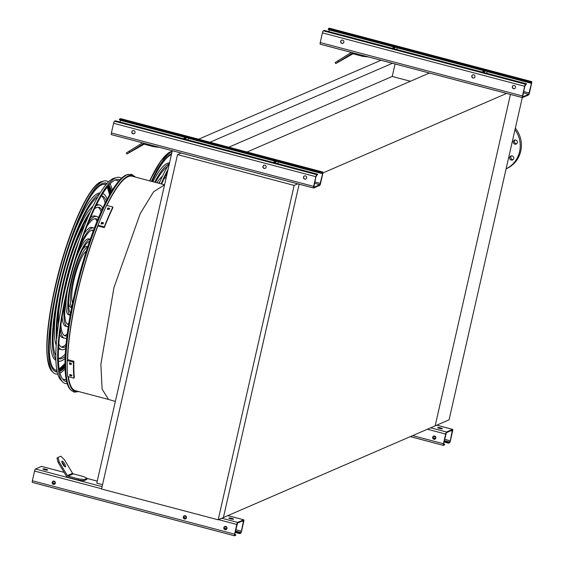 <?xml version="1.0" encoding="UTF-8"?>
<svg xmlns="http://www.w3.org/2000/svg" width="564" height="564" viewBox="0 0 564 564"><rect width="100%" height="100%" fill="white"/><g stroke="black" fill="none" stroke-linecap="round" stroke-linejoin="round"><path stroke-width="0.85" d="M218.176 519.811L294.154 185.408L177.526 154.614L101.555 489.016L218.176 519.811L223.4 517.555L299.139 184.202L223.4 517.555L435.147 425.876L510.448 94.435L435.147 425.876L449.071 419.849L522.292 97.565M294.154 185.408L297.771 183.843M177.526 154.614L181.143 153.048M164.568 184.83L153.655 191.689L140.225 213.601L113.942 287.668L100.871 364.351L102.105 389.153L108.542 399.446L75.477 390.711A110.925 23.314 -75.2 0 1 68.385 376.689M67.659 359.705A110.925 23.314 -75.2 0 1 98.044 225.671M106.892 205.43A110.925 23.314 -75.2 0 1 132.117 176.222L164.575 184.795M247.032 152.005L429.43 73.045M322.904 172.958L506.62 93.427M228.829 147.197L392.227 76.457L410.43 81.265M395.068 63.972L392.227 76.457M210.034 142.234L392.424 63.274M198.598 139.216L380.996 60.256M102.542 484.659L96.797 483.144L172.316 150.715M516.702 143.735A2.157 2.08 66.6 0 1 515.066 139.971M513.092 159.626A2.157 2.08 66.6 0 1 511.456 155.854M506.098 168.84L506.303 168.756A26.353 25.415 -113.4 0 0 515.341 128.162M506.105 168.819A26.353 25.415 -113.4 0 0 514.988 129.72M517.343 142.643A2.157 2.08 66.6 0 1 513.226 142.255A2.157 2.08 66.6 0 1 516.631 140.485A2.157 2.08 66.6 0 1 517.343 142.643M513.734 158.526A2.157 2.08 66.6 0 1 509.616 158.139A2.157 2.08 66.6 0 1 513.021 156.369A2.157 2.08 66.6 0 1 513.734 158.526M526.536 83.789L524.837 86.186L522.624 96.909L528.701 94.287L531.45 83.324L531.464 82.295L530.435 82.725L530.597 82.034L531.577 81.604A1.918 0.402 -75.2 0 1 531.648 81.597A1.918 0.402 -75.2 0 1 531.626 83.246L529.427 92.933A1.918 0.402 -75.2 0 1 528.538 94.985L522.511 97.593A1.918 0.402 -75.2 0 1 522.44 97.6A1.918 0.402 -75.2 0 1 522.461 95.95L524.661 86.264A1.918 0.402 -75.2 0 1 525.549 84.219L526.536 83.789L324.307 30.393L323.32 30.823A1.918 0.402 -75.2 0 0 322.439 32.867L320.239 42.554A1.918 0.402 -75.2 0 0 320.211 44.203A1.918 0.402 -75.2 0 0 320.281 44.196L522.384 97.558M530.435 82.725L328.213 29.328L328.368 28.637L329.355 28.207A1.918 0.402 -75.2 0 1 329.425 28.2A1.918 0.402 -75.2 0 1 329.482 28.242M397.225 47.552L396.781 49.533M474.127 77.888A1.678 1.614 66.6 0 1 471.934 76.478A1.678 1.614 66.6 0 1 472.801 74.815M487.127 71.29L486.69 73.271M514.664 88.59A1.678 1.614 66.6 0 1 512.472 87.18A1.678 1.614 66.6 0 1 513.339 85.516M342.623 40.15A1.678 1.614 66.6 0 1 342.926 43.308A1.678 1.614 66.6 0 1 340.642 41.884A1.678 1.614 66.6 0 1 342.623 40.15M473.746 74.772A1.678 1.614 66.6 0 1 474.042 77.924A1.678 1.614 66.6 0 1 471.758 76.507A1.678 1.614 66.6 0 1 473.746 74.772M514.283 85.474A1.678 1.614 66.6 0 1 514.579 88.633A1.678 1.614 66.6 0 1 512.295 87.209A1.678 1.614 66.6 0 1 514.283 85.474M530.597 82.034L328.368 28.637M328.847 31.591L329.284 29.61M343.011 43.266A1.678 1.614 66.6 0 1 340.818 41.856A1.678 1.614 66.6 0 1 341.678 40.192M483.045 72.305L486.048 71.001M481.91 72.009L484.92 70.704M392.008 48.271L395.011 46.967M393.136 48.567L396.147 47.263M368.482 56.95L362.772 56.358L352.387 53.615A1.198 1.156 -113.4 0 0 351.513 53.742L335.742 63.605L335.129 62.583L350.893 52.713A2.397 2.312 66.6 0 1 351.478 52.459M341.333 60.447L346.973 57.027L341.333 60.447M352.986 53.77L335.742 63.605M362.772 56.358L362.969 55.498M337.906 60.665L338.527 61.695M444.636 444.256L444.481 444.947L443.494 445.377A1.918 0.402 -75.2 0 1 443.424 445.384A1.918 0.402 -75.2 0 1 443.445 443.734L445.652 434.047A1.918 0.402 -75.2 0 1 446.533 432.003L452.568 429.387A1.918 0.402 -75.2 0 1 452.638 429.38A1.918 0.402 -75.2 0 1 452.61 431.03L450.41 440.717A1.918 0.402 -75.2 0 1 449.529 442.761L448.542 443.191L448.697 442.5L449.684 442.07L450.234 440.794L452.406 430.078L446.378 432.694L443.621 443.656L443.607 444.686L444.636 444.256L443.558 443.974M440.829 428.725A2.397 0.381 12.8 0 0 440.463 428.626A2.397 0.381 12.8 0 0 439.088 428.33M440.618 427.928A2.397 0.381 -167.2 0 1 442.373 428.71A2.397 0.381 -167.2 0 1 439.955 428.555A2.397 0.381 -167.2 0 1 437.699 427.653A2.397 0.381 -167.2 0 1 440.618 427.928M435.02 439.137A1.678 1.614 66.6 0 1 432.828 437.734A1.678 1.614 66.6 0 1 433.695 436.071M448.697 442.5L444.157 441.302M435.302 438.961L433.039 438.362M433.906 439.257A1.678 1.614 66.6 0 1 433.603 436.099A1.678 1.614 66.6 0 1 435.753 437.001A1.678 1.614 66.6 0 1 433.906 439.257M448.542 443.191L444.002 441.993M235.787 534.672L235.632 535.363L234.645 535.793A1.918 0.402 -75.2 0 1 234.575 535.8A1.918 0.402 -75.2 0 1 234.603 534.15L236.802 524.464A1.918 0.402 -75.2 0 1 237.684 522.419L243.718 519.804A1.918 0.402 -75.2 0 1 243.789 519.796A1.918 0.402 -75.2 0 1 243.761 521.446L241.561 531.133A1.918 0.402 -75.2 0 1 240.68 533.177L239.693 533.607L239.848 532.917L240.835 532.486L241.392 531.21L243.563 520.494L237.529 523.11L234.779 534.073L234.758 535.102L235.787 534.672L234.716 534.39M231.98 519.141A2.397 0.381 12.8 0 0 231.614 519.042A2.397 0.381 12.8 0 0 230.246 518.746M84.163 479.562L87.067 478.307L86.8 479.463L83.902 480.718L78.213 480.027L67.828 477.285A2.397 2.312 66.6 0 1 66.383 476.185L58.275 462.663L56.971 458.053L57.958 457.446L59.262 462.057L67.363 475.579A1.198 1.156 -113.4 0 0 68.089 476.129L78.474 478.871L84.163 479.562L83.902 480.718M45.846 469.255A2.397 0.381 -167.2 0 1 47.609 470.038A2.397 0.381 -167.2 0 1 45.183 469.882A2.397 0.381 -167.2 0 1 42.934 468.973A2.397 0.381 -167.2 0 1 45.846 469.255M234.518 535.758L32.423 482.396A1.918 0.402 -75.2 0 1 32.352 482.403A1.918 0.402 -75.2 0 1 32.374 480.754L34.573 471.067A1.918 0.402 -75.2 0 1 35.461 469.015L41.489 466.407A1.918 0.402 -75.2 0 1 41.56 466.4A1.918 0.402 -75.2 0 1 41.616 466.442M231.769 518.344A2.397 0.381 -167.2 0 1 233.524 519.127A2.397 0.381 -167.2 0 1 231.106 518.972A2.397 0.381 -167.2 0 1 228.857 518.069A2.397 0.381 -167.2 0 1 231.769 518.344M46.058 470.052A2.397 0.381 12.8 0 0 45.691 469.946A2.397 0.381 12.8 0 0 44.323 469.657M185.641 518.852A1.678 1.614 66.6 0 1 183.448 517.449A1.678 1.614 66.6 0 1 184.308 515.778M185.916 518.676L183.653 518.076M226.178 529.554A1.678 1.614 66.6 0 1 224.846 526.487M239.848 532.917L235.308 531.718M226.453 529.377L224.19 528.778M225.057 529.674A1.678 1.614 66.6 0 1 224.754 526.515A1.678 1.614 66.6 0 1 226.911 527.418A1.678 1.614 66.6 0 1 225.057 529.674M184.52 518.972A1.678 1.614 66.6 0 1 184.224 515.813A1.678 1.614 66.6 0 1 186.374 516.709A1.678 1.614 66.6 0 1 184.52 518.972M53.404 484.349A1.678 1.614 66.6 0 1 53.101 481.191A1.678 1.614 66.6 0 1 55.251 482.093A1.678 1.614 66.6 0 1 53.404 484.349M54.518 484.229A1.678 1.614 66.6 0 1 52.325 482.826A1.678 1.614 66.6 0 1 53.192 481.162M54.8 484.053L52.537 483.454M239.693 533.607L235.153 532.409M64.543 466.456A3.356 0.874 58.5 0 0 61.906 462.156M87.067 478.307L83.698 476.608L73.313 473.866A1.198 1.156 -113.4 0 1 72.587 473.323L64.479 459.794L60.863 456.191L57.958 457.446M65.438 466.879A3.356 0.874 58.5 0 0 65.466 466.865A3.356 0.874 58.5 0 0 64.465 463.545A3.356 0.874 58.5 0 0 61.962 461.148A3.356 0.874 58.5 0 0 62.935 464.412A3.356 0.874 58.5 0 0 65.438 466.879M78.213 480.027L78.474 478.871M59.262 462.057L58.275 462.663M317.687 174.205L315.988 176.602L313.817 187.318L319.851 184.703L322.601 173.74L322.622 172.711L321.593 173.141L321.748 172.45L322.735 172.02A1.918 0.402 -75.2 0 1 322.805 172.013A1.918 0.402 -75.2 0 1 322.777 173.663L320.578 183.349A1.918 0.402 -75.2 0 1 319.696 185.401L313.662 188.009A1.918 0.402 -75.2 0 1 313.591 188.016A1.918 0.402 -75.2 0 1 313.619 186.367L315.819 176.68A1.918 0.402 -75.2 0 1 316.7 174.636L317.687 174.205L115.458 120.809L114.471 121.239A1.918 0.402 -75.2 0 0 113.59 123.283L111.39 132.97A1.918 0.402 -75.2 0 0 111.362 134.62A1.918 0.402 -75.2 0 0 111.432 134.613L313.535 187.974M321.593 173.141L119.364 119.744L119.519 119.053L120.506 118.623A1.918 0.402 -75.2 0 1 120.576 118.616A1.918 0.402 -75.2 0 1 120.633 118.659M188.376 137.968L187.939 139.95M265.284 168.305A1.678 1.614 66.6 0 1 263.952 165.231M278.278 161.706L277.841 163.687M305.822 179.007A1.678 1.614 66.6 0 1 303.629 177.597A1.678 1.614 66.6 0 1 304.489 175.933M133.781 130.566A1.678 1.614 66.6 0 1 134.077 133.724A1.678 1.614 66.6 0 1 131.793 132.3A1.678 1.614 66.6 0 1 133.781 130.566M264.897 165.189A1.678 1.614 66.6 0 1 265.2 168.34A1.678 1.614 66.6 0 1 262.909 166.923A1.678 1.614 66.6 0 1 264.897 165.189M305.434 175.89A1.678 1.614 66.6 0 1 305.73 179.049A1.678 1.614 66.6 0 1 303.446 177.625A1.678 1.614 66.6 0 1 305.434 175.89M321.748 172.45L119.519 119.053M119.998 122.007L120.442 120.026M134.161 133.682A1.678 1.614 66.6 0 1 131.969 132.272A1.678 1.614 66.6 0 1 132.836 130.608M274.196 162.721L277.206 161.417M273.061 162.425L276.071 161.121M183.159 138.688L186.169 137.383M184.294 138.984L187.297 137.679M159.64 147.366L153.923 146.774L143.538 144.031A1.198 1.156 -113.4 0 0 142.664 144.158L126.893 154.021L126.28 152.999L142.05 143.129A2.397 2.312 66.6 0 1 142.636 142.875M132.484 150.863L138.124 147.444L132.484 150.863M144.144 144.187L126.893 154.021M153.923 146.774L154.12 145.914M129.064 151.082L129.678 152.111M167.374 166.782A84.233 17.703 104.8 0 0 155.417 182.376M169.101 163.828A86.63 18.21 104.8 0 0 154.677 182.179M152.865 181.7A86.63 18.21 -75.2 0 1 169.567 162.834M166.253 177.413A72.396 15.214 104.8 0 0 164.061 178.725M166.775 175.108A74.793 15.721 104.8 0 0 165.506 175.764M160.091 181.241A74.793 15.721 104.8 0 0 158.681 183.237M156.87 182.757A74.793 15.721 -75.2 0 1 162.474 176.165M166.232 174.311A74.793 15.721 -75.2 0 1 166.958 174.311M167.529 171.808A104.368 21.933 104.8 0 0 161.621 184.012M168.1 169.299A106.561 22.398 104.8 0 0 161.064 183.864M159.14 183.356A105.221 22.116 -75.2 0 1 169.482 163.193M171.689 153.5A97.607 20.515 104.8 0 0 152.019 181.474M171.428 154.628A96.07 20.191 104.8 0 0 154.656 176.074M172.168 151.385A99.807 20.981 104.8 0 0 151.434 181.319M128.204 174.389A112.518 23.646 -75.2 0 0 79.58 277.072A112.518 23.646 -75.2 0 0 71.177 390.373L70.408 389.618A111.975 23.533 -75.2 0 1 78.777 276.861A111.975 23.533 -75.2 0 1 127.168 174.671L131.645 174.318L135.508 177.117M133.464 176.574A111.122 23.357 104.8 0 0 129.234 176.095A111.122 23.357 104.8 0 0 106.836 205.416M98.044 225.551A111.122 23.357 104.8 0 0 67.588 359.853M68.293 376.667A111.122 23.357 104.8 0 0 72.911 389.4A111.122 23.357 104.8 0 0 76.831 391.071M72.375 388.547A109.776 23.075 -75.2 0 1 72.002 388.328M127.915 176.581A109.776 23.075 -75.2 0 1 128.345 176.567M97.755 196.921A84.233 17.703 104.8 0 0 60.186 286.167A84.233 17.703 104.8 0 0 55.822 355.75M58.388 358.521A84.233 17.703 104.8 0 0 59.079 358.782A84.233 17.703 104.8 0 0 65.17 356.42M106.215 200.953A84.233 17.703 104.8 0 0 102.091 195.898A84.233 17.703 104.8 0 0 101.365 195.778M99.483 193.967A86.63 18.21 104.8 0 0 59.608 286.42A86.63 18.21 104.8 0 0 55.864 359.176M58.473 361.101A86.63 18.21 104.8 0 0 65.093 358.337M107.104 199.247A86.63 18.21 104.8 0 0 102.704 193.579M65.29 354.016A84.233 17.703 -75.2 0 1 58.388 358.422M101.316 195.863A84.233 17.703 -75.2 0 1 105.137 203.103M55.899 360.325A86.63 18.21 -75.2 0 1 57.465 287.4M65.452 257.17A86.63 18.21 -75.2 0 1 100.089 192.98M88.463 215.92A72.396 15.214 104.8 0 0 63.055 284.926A72.396 15.214 104.8 0 0 57.112 334.642M58.832 343.73A72.396 15.214 104.8 0 0 62.103 347.339A72.396 15.214 104.8 0 0 65.847 346.444M101.887 209.97A72.396 15.214 104.8 0 0 99.067 207.34A72.396 15.214 104.8 0 0 94.449 208.863M90.473 211.38A74.793 15.721 104.8 0 0 62.477 285.18A74.793 15.721 104.8 0 0 56.626 339.584M58.628 347.022A74.793 15.721 104.8 0 0 61.49 349.652A74.793 15.721 104.8 0 0 65.671 348.524M102.754 208.074A74.793 15.721 104.8 0 0 99.68 205.021A74.793 15.721 104.8 0 0 95.887 205.902M66.044 344.35A72.396 15.214 -75.2 0 1 61.229 346.966M98.129 207.235A72.396 15.214 -75.2 0 1 101.019 211.881M61.49 349.652L59.678 349.172A74.793 15.721 -75.2 0 1 58.543 348.637M56.196 345.175A74.793 15.721 -75.2 0 1 63.577 272.849A74.793 15.721 -75.2 0 1 92.863 206.304M96.613 204.45A74.793 15.721 -75.2 0 1 97.868 204.542L99.68 205.021M75.823 250.028A60.567 12.732 104.8 0 0 65.917 283.685A60.567 12.732 104.8 0 0 62.964 298.737M60.919 324.723A60.567 12.732 104.8 0 0 65.128 335.897A60.567 12.732 104.8 0 0 67.01 335.77M97.621 219.819A60.567 12.732 104.8 0 0 96.049 218.783A60.567 12.732 104.8 0 0 86.87 226.425M79.115 240.137A62.956 13.233 104.8 0 0 65.339 283.939A62.956 13.233 104.8 0 0 60.947 308.959M60.334 329.023A62.956 13.233 104.8 0 0 64.515 338.21A62.956 13.233 104.8 0 0 66.735 337.977M98.481 217.767A62.956 13.233 104.8 0 0 96.663 216.463A62.956 13.233 104.8 0 0 88.492 222.392M67.222 334.107A60.567 12.732 -75.2 0 1 64.261 335.495M95.097 218.698A60.567 12.732 -75.2 0 1 96.994 221.37M64.515 338.21L62.703 337.73A62.956 13.233 -75.2 0 1 59.713 334.219M58.289 325.259A62.956 13.233 -75.2 0 1 84.847 224.655M90.515 217.57A62.956 13.233 -75.2 0 1 94.851 215.984L96.663 216.463M66.305 295.162A48.73 10.244 104.8 0 0 68.145 324.455A48.73 10.244 104.8 0 0 68.611 324.526M93.469 230.394A48.73 10.244 104.8 0 0 93.025 230.225A48.73 10.244 104.8 0 0 76.965 254.794M64.606 303.305A51.127 10.744 104.8 0 0 67.532 326.767A51.127 10.744 104.8 0 0 68.251 326.838M94.301 228.201A51.127 10.744 104.8 0 0 93.638 227.905A51.127 10.744 104.8 0 0 79.503 246.87M68.794 323.412A48.73 10.244 -75.2 0 1 67.292 324.018M92.066 230.182A48.73 10.244 -75.2 0 1 93.074 231.451M67.532 326.767L65.72 326.288A51.127 10.744 -75.2 0 1 62.16 316.658M64.303 292.547A51.127 10.744 -75.2 0 1 73.933 256.07M83.973 234.046A51.127 10.744 -75.2 0 1 91.826 227.433L93.638 227.905M89.436 241.618A36.893 7.755 104.8 0 0 71.649 281.203A36.893 7.755 104.8 0 0 70.648 312.773M90.24 239.291A39.29 8.256 104.8 0 0 71.071 281.457A39.29 8.256 104.8 0 0 70.204 315.191M70.726 312.364A36.893 7.755 -75.2 0 1 70.331 312.512M70.197 315.234L68.745 314.846A39.29 8.256 -75.2 0 1 67.461 290.037M75.435 259.814A39.29 8.256 -75.2 0 1 88.802 238.875L90.254 239.256M86.257 251.199A27.312 5.739 104.8 0 0 73.976 280.202A27.312 5.739 104.8 0 0 72.615 302.868M87.624 246.997A31.45 6.613 104.8 0 0 72.968 280.632A31.45 6.613 104.8 0 0 71.727 307.197M71.663 307.514L70.747 307.267A31.45 6.613 -75.2 0 1 68.589 301.923M82.288 250.035A31.45 6.613 -75.2 0 1 86.807 246.454L87.723 246.694M101.175 223.478A113.315 23.815 -75.2 0 1 101.64 222.322L103.452 222.801A113.315 23.815 104.8 0 0 102.986 223.957L101.175 223.478L101.189 224.042M107.421 208.941A113.315 23.815 -75.2 0 1 107.886 207.926L109.698 208.405A113.315 23.815 104.8 0 0 109.233 209.42L107.421 208.941L107.435 209.441M104.262 226.89A113.315 23.815 -75.2 0 1 112.849 207.002L112.87 207.735A112.116 23.568 104.8 0 0 104.284 227.623L104.262 226.89L98.037 225.247A113.315 23.815 -75.2 0 1 106.624 205.359L112.849 207.002M103.416 222.893L101.661 223.048A112.116 23.568 104.8 0 0 101.231 224.119M109.635 208.539L107.907 208.659A112.116 23.568 104.8 0 0 107.498 209.54M98.037 225.247L98.051 225.981L104.284 227.623M69.584 362.8L71.268 363.569A113.315 23.815 104.8 0 0 71.254 364.527L69.442 364.048A113.315 23.815 -75.2 0 1 69.457 363.089L69.492 362.927M69.83 374.574L71.543 375.286A113.315 23.815 104.8 0 0 71.607 376.061L69.795 375.582A113.315 23.815 -75.2 0 1 69.732 374.806L69.753 374.679M73.962 378.162A113.315 23.815 -75.2 0 1 73.524 362.18L73.919 361.27A112.116 23.568 104.8 0 0 74.356 377.253L73.962 378.162L67.736 376.519A113.315 23.815 -75.2 0 1 67.299 360.537L73.524 362.18M67.299 360.537L67.694 359.628L73.919 361.27M69.837 362.659A112.116 23.568 104.8 0 0 69.83 363.145L71.642 363.625M70.169 374.468A112.116 23.568 104.8 0 0 70.19 374.679L72.002 375.152M119.871 179.853A104.368 21.933 104.8 0 0 116.311 179.62A104.368 21.933 104.8 0 0 67.144 291.405A104.368 21.933 104.8 0 0 63.408 379.96A104.368 21.933 104.8 0 0 66.623 381.511M66.192 379.501A103.022 21.651 -75.2 0 1 62.505 378.874M114.985 180.113A103.022 21.651 -75.2 0 1 118.503 181.389M121.401 178.316A106.561 22.398 104.8 0 0 116.811 177.491A106.561 22.398 104.8 0 0 66.615 291.637A106.561 22.398 104.8 0 0 62.801 382.054A106.561 22.398 104.8 0 0 67.194 383.605M62.801 382.054L60.912 380.171A105.221 22.116 -75.2 0 1 64.677 290.897A105.221 22.116 -75.2 0 1 114.238 178.196L116.811 177.491M53.721 370.315A97.339 20.459 104.8 0 0 57.133 371.591M59.558 370.929A97.339 20.459 104.8 0 0 65.022 366.48M111.059 192.127A97.339 20.459 104.8 0 0 108.499 185.57M106.723 183.793A97.339 20.459 104.8 0 0 103.127 183.215M106.984 183.497A97.607 20.515 104.8 0 0 103.381 183.138A97.607 20.515 104.8 0 0 57.401 287.689A97.607 20.515 104.8 0 0 53.911 370.513A97.607 20.515 104.8 0 0 57.218 371.979M59.664 371.436A97.607 20.515 104.8 0 0 65.043 367.277M111.468 191.45A97.607 20.515 104.8 0 0 108.845 185.175M49.35 341.389A96.07 20.191 104.8 0 0 56.062 370.224A96.07 20.191 104.8 0 0 56.893 370.358M59.368 369.906A96.07 20.191 104.8 0 0 65.008 365.557M110.586 192.93A96.07 20.191 104.8 0 0 107.83 186.367M105.898 184.745A96.07 20.191 104.8 0 0 105.108 184.456A96.07 20.191 104.8 0 0 85.037 206.212M108.436 181.989A99.807 20.981 104.8 0 0 103.889 181.016A99.807 20.981 104.8 0 0 56.872 287.922A99.807 20.981 104.8 0 0 53.298 372.607A99.807 20.981 104.8 0 0 57.732 374.01M60.059 373.121A99.807 20.981 104.8 0 0 65.093 368.849M112.285 190.11A99.807 20.981 104.8 0 0 110.022 183.913M528.701 94.287L523.321 92.87M484.441 70.909L397.162 47.862M531.45 83.324L487.063 71.607M529.251 93.011L523.625 91.523M525.549 84.219L323.32 30.823M524.661 86.264L322.439 32.867M522.461 95.95L320.239 42.554M531.577 81.604L329.355 28.207M394.539 47.172L329.221 29.927M452.568 429.387L436.712 425.2M446.533 432.003L430.677 427.815M452.434 431.107L450.946 430.713M450.234 440.794L444.608 439.307M435.739 436.966L433.321 436.324M449.684 442.07L444.305 440.653M435.739 438.39L432.821 437.622M445.652 434.047L427.413 429.232M443.445 443.734L412.679 435.605M443.367 445.341L410.338 436.621M243.718 519.804L227.87 515.616M97.248 481.127L87.039 478.434M64.099 472.378L41.489 466.407M237.684 522.419L221.835 518.231M102.098 486.612L35.461 469.015M186.36 516.68L183.942 516.039M186.36 518.104L183.441 517.329M243.592 521.524L242.097 521.129M241.392 531.21L235.766 529.723M226.89 527.382L224.479 526.741M240.835 532.486L235.456 531.069M226.897 528.806L223.971 528.038M236.802 524.464L218.564 519.648M101.612 488.762L34.573 471.067M234.603 534.15L32.374 480.754M55.237 482.058L52.819 481.416M55.244 483.482L52.318 482.714M72.587 473.323L67.363 475.579M73.313 473.866L68.089 476.129M319.851 184.703L314.472 183.286M275.592 161.325L188.313 138.279M322.601 173.74L278.221 162.023M320.401 183.427L314.775 181.939M316.7 174.636L114.471 121.239M315.819 176.68L113.59 123.283M313.619 186.367L111.39 132.97M322.735 172.02L120.506 118.623M185.69 137.588L120.379 120.343M149.643 180.847L161.205 160.409L171.456 151.434A98.735 20.755 104.8 0 0 149.918 180.924M149.679 180.861A97.903 20.579 -75.2 0 1 164.632 156.425M134.761 176.92A111.679 23.476 104.8 0 0 106.681 205.374M100.427 219.297A111.679 23.476 104.8 0 0 67.405 360.283M68.047 376.604A111.679 23.476 104.8 0 0 78.121 391.409M107.886 207.926L107.907 208.659M101.64 222.322L101.661 223.048M69.795 375.582L70.19 374.679M69.442 364.048L69.83 363.145M51.796 371.112C44.211 359.959 45.296 331.97 55.039 287.154C66.693 235.195 88.661 184.139 101.837 181.573A98.735 20.755 104.8 0 0 55.328 287.33A98.735 20.755 104.8 0 0 51.796 371.112L53.298 372.607M48.321 363.399A97.903 20.579 -75.2 0 1 55.068 287.125A97.903 20.579 -75.2 0 1 95.013 186.564M59.382 369.237A97.029 20.396 104.8 0 0 64.994 363.66M109.642 194.573A97.029 20.396 104.8 0 0 107.512 186.952M104.65 184.357A96.07 20.191 -75.2 0 1 105.729 184.95M107.442 186.846A96.07 20.191 -75.2 0 1 109.966 194.009M64.994 364.309A96.07 20.191 -75.2 0 1 59.269 369.293M56.844 370.09A96.07 20.191 -75.2 0 1 55.617 370.076M108.542 399.439L115.352 401.455M522.44 97.6L320.211 44.203M531.648 81.597L329.425 28.2M452.638 429.38L436.755 425.185M443.424 445.384L410.296 436.635M243.789 519.796L227.905 515.602M97.255 481.106L87.039 478.406M64.077 472.343L41.56 466.4M234.575 535.8L32.352 482.403M313.591 188.016L111.362 134.62M322.805 172.013L120.576 118.616M171.456 151.434L172.203 151.23M71.177 390.373L74.131 392.135L78.868 391.606M69.217 381.609L69.506 382.321M101.837 181.573L103.889 181.016M104.622 184.357L105.68 185.013M107.266 187.058L109.564 194.714M64.994 363.498L59.22 369.018M56.83 370.019L55.589 370.069"/></g></svg>
